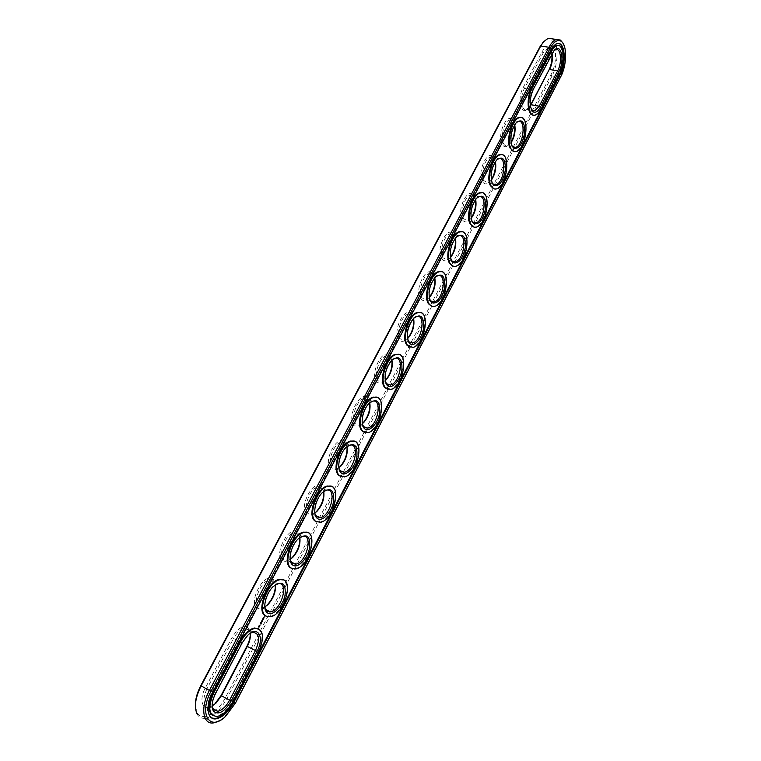 <?xml version="1.0" encoding="UTF-8"?>
<svg xmlns="http://www.w3.org/2000/svg" width="761" height="761" viewBox="0 0 761 761"><rect width="100%" height="100%" fill="white"/><g stroke="black" fill="none" stroke-linecap="round" stroke-linejoin="round"><path stroke-width="0.57" stroke-dasharray="3.81 2.85" d="M250.35 633.19L246.868 635.787L241.836 642.655L215.211 693.252L206.954 688.781C202.103 700.149 202.987 706.16 209.589 706.826L212.1 705.98C202.959 712.229 198.355 700.481 205.337 687.944L231.972 637.623L233.551 638.469L206.954 688.781L205.337 687.944M215.572 693.49L215.211 693.252C212.804 697.999 211.767 702.27 212.11 706.094M195.387 706.579L197.356 713.171C202.493 721.808 217.694 713.038 225.408 697.628L550.812 75.111C559.953 58.977 554.883 30.716 544.229 40.999M530.293 105.608L528.467 108.29C521.437 117.165 516.633 99.158 523.168 87.563L542.041 51.9C544.467 47.629 546.836 46.193 549.166 47.582L551.887 53.974M242.226 642.807L233.551 638.469C236.842 632.61 240.486 629.204 244.471 628.244L248.933 629.842L250.264 633.257L248.685 628.282C243.872 624.391 238.298 627.511 231.972 637.623M495.23 161.884L494.231 158.44L492.624 156.328C486.545 150.726 477.299 172.766 482.227 181.232C484.243 184.657 486.84 184.733 490.027 181.47L491.292 179.805M514.541 125.051L513.618 121.627L511.877 119.258C506.017 113.941 497.313 135.315 501.88 143.905C503.82 147.491 506.35 147.682 509.47 144.457L511.021 142.307M475.492 199.61L474.398 196.1L472.933 194.264C466.645 188.338 456.8 211.111 462.108 219.425C464.21 222.678 466.883 222.65 470.117 219.349L471.088 218.141M455.297 238.269L454.089 234.645L452.805 233.085C446.307 226.816 435.796 250.369 441.513 258.521C443.692 261.603 446.431 261.47 449.741 258.122L450.388 257.361M299.853 537.456L297.427 532.072C289.266 524.319 273.237 554.503 282.483 560.438C284.576 561.875 287.135 561.532 290.131 559.402M323.71 491.397L321.503 486.365C313.77 478.089 298.16 507.501 306.93 514.017C309.08 515.682 311.715 515.349 314.816 513.019M264.809 607.012L262.279 607.963L258.968 607.392C251.767 603.682 260.633 580.862 269.613 579.911L273.96 581.356L275.387 584.714L273.656 579.834L272.723 578.969C264.115 571.768 247.658 602.76 257.389 608.077C259.434 609.295 261.908 608.933 264.799 606.993M434.645 277.879L432.21 272.828C425.513 266.188 414.269 290.578 420.424 298.559C422.678 301.461 425.494 301.213 428.862 297.836L429.185 297.475M346.987 446.517L344.904 441.713C337.513 433.209 322.483 461.756 330.778 468.757C332.976 470.669 335.668 470.336 338.864 467.777M407.734 339.891C405.955 332.776 407.601 325.841 412.681 319.097L413.508 318.469L411.14 313.532C404.243 306.483 392.2 331.786 398.831 339.558C401.152 342.269 404.024 341.927 407.449 338.54M391.858 360.086L389.584 355.225C382.498 347.729 369.561 374.022 376.695 381.575C378.988 384.001 381.803 383.668 385.161 380.586M369.694 402.759L367.506 397.936C360.267 389.955 346.331 417.332 354.017 424.619C356.262 426.788 359.03 426.464 362.303 423.649M197.356 713.171L197.508 714.807C199.43 717.613 202.169 718.764 205.736 718.251C213.613 716.377 220.69 709.775 226.968 698.436L552.029 75.957C558.574 64.076 558.84 42.692 552.277 38.859M530.36 106.102L526.622 109.441C521.256 111.544 519.639 96.923 524.434 88.438L543.287 52.775L547.492 48.409L549.842 48.79L552.163 53.451M491.349 180.157L487.83 182.859L483.673 180.538C480.134 174.421 484.862 158.126 490.474 157.07L493.242 157.594L495.43 161.589M511.088 142.726L507.454 145.731C505.713 146.169 504.334 145.322 503.316 143.211C500.025 136.961 504.533 121.066 509.899 120.038L512.524 120.504L514.759 124.69M471.135 218.436L467.73 220.861L463.563 218.73C459.768 212.766 464.733 196.034 470.621 194.968L473.542 195.539L475.673 199.372M450.436 257.599L447.145 259.767L442.978 257.827C438.907 252.034 444.139 234.826 450.303 233.751L453.385 234.388L455.449 238.079M290.131 559.43L287.553 560.467L284.053 559.754C277.346 555.682 285.565 533.803 294.136 532.805L298.341 534.108L299.872 537.437M314.816 513.066L312.172 514.189L308.49 513.323C302.25 508.928 309.889 487.906 318.069 486.878L322.122 488.058L323.748 491.368M429.214 297.675L426.046 299.615L421.908 297.865C417.532 292.243 423.068 274.531 429.527 273.456L432.762 274.15L434.769 277.727M338.873 467.844L336.134 469.099L332.31 468.063C326.507 463.373 333.622 443.13 341.432 442.074L345.323 443.14L347.035 446.469M407.468 338.693L404.414 340.433L400.324 338.864C395.634 333.451 401.494 315.178 408.267 314.103L411.672 314.873L413.604 318.355M385.18 380.7L382.231 382.26L378.207 380.88C373.175 375.677 379.406 356.804 386.512 355.729L390.079 356.595L391.944 360.001M362.322 423.744L359.487 425.133L355.549 423.925C350.136 418.978 356.785 399.439 364.234 398.374L367.972 399.335L369.76 402.693M219.444 720.724L224.695 716.786L235.092 702.841L560.048 77.251C565.556 64.828 566.593 53.574 563.15 43.491M531.168 109.184C528.847 103.781 529.342 97.322 532.633 89.827L551.478 54.012L554.217 50.416M491.958 182.535L491.853 182.317C489.627 175.097 490.912 167.953 495.696 160.885L497 159.658M511.792 145.446L511.478 144.828C509.423 137.532 510.688 130.445 515.283 123.586L516.491 122.426M471.658 220.49C469.413 213.318 470.745 206.183 475.663 199.059L477.061 197.755M450.864 259.349C448.762 252.195 450.189 245.118 455.154 238.136L456.676 236.738M290.16 559.677C289.351 552.61 291.691 545.903 297.19 539.568L300.072 537.295M314.864 513.437C313.846 506.369 316.034 499.644 321.427 493.261L324.043 491.14M264.818 607.164C264.21 600.068 266.721 593.361 272.343 587.054L275.52 584.629M429.556 299.14C427.606 291.996 429.147 285.004 434.17 278.136L435.825 276.643M338.959 468.386C337.732 461.318 339.777 454.555 345.075 448.096L347.454 446.127M412.681 319.097L414.488 317.499M385.37 381.661C383.772 374.564 385.542 367.696 390.688 361.056L392.666 359.344M362.455 424.476C361.037 417.389 362.94 410.579 368.153 404.043L370.322 402.208M212.909 715.701L216.581 716.111C222.317 714.703 227.501 709.813 232.134 701.433L257.903 651.901C263.087 640.648 263.268 632.886 258.445 628.624M558.498 43.482L556.443 43.577C554.274 44.3 552.229 46.44 550.308 50.017L212.062 691.759C205.993 704.876 205.86 713.599 211.653 717.927M533.271 115.12L534.641 114.968C536.762 114.274 538.74 112.209 540.567 108.766L558.945 73.446C564.243 63.876 563.844 46.478 558.155 45.536M283.33 579.987C293.223 584.315 281.684 615.04 269.575 616.496L266.16 616.229M307.577 532.576C317.47 536.619 306.835 567.126 294.983 568.657L291.729 568.467M331.244 486.365C341.09 490.122 331.292 520.467 319.706 522.065L316.624 521.932M354.331 441.304C364.129 444.776 355.092 475.016 343.763 476.671L340.871 476.595M376.866 397.337C386.588 400.543 378.246 430.716 367.192 432.419L364.481 432.391M398.878 354.445C408.505 357.394 400.8 387.539 390.022 389.28L387.492 389.29M420.386 312.581C429.898 315.282 422.774 345.437 412.262 347.197L409.913 347.244M441.399 271.706C450.788 274.179 444.186 304.362 433.941 306.141L431.772 306.226M461.946 231.801C471.183 234.046 465.057 264.286 455.078 266.074L453.09 266.179M482.036 192.809C491.121 194.845 485.413 225.161 475.701 226.959L473.875 227.073M501.689 154.721C510.602 156.566 505.285 186.959 495.82 188.757L494.155 188.89M520.924 117.498C529.656 119.154 524.671 149.641 515.463 151.429L513.951 151.582M263.61 617.647L263.62 618.246M258.73 626.246L258.816 627.131M259.986 624.534L260.519 624.115M260.386 623.896L259.882 624.258M260.452 623.173L260.985 623.639M260.785 622.536L261.004 621.965L260.69 622.565M261.251 622.821L261.527 622.213L261.185 622.793M261.223 621.594L261.717 621.414M261.185 621.632L261.66 621.984M261.898 620.396L262.288 619.911L262.288 620.776M262.574 619.121L262.954 618.645L262.478 619.226L262.964 619.502M263.04 619.406L263.316 618.807L262.973 619.378M259.434 625.618L258.94 626.579M560.743 76.709L560.048 77.251L552.029 75.957L550.812 75.111M235.463 703.078L225.408 697.628M552.182 53.422L551.478 54.012L543.287 52.775L542.041 51.9M523.168 87.563L524.434 88.438L532.633 89.827L533.328 89.275M257.903 651.901L258.559 652.234M232.134 701.433L232.78 701.785M550.964 50.112L550.308 50.017M212.728 692.12L212.062 691.759M540.567 108.766L541.204 108.88M558.945 73.446L559.582 73.551M209.589 706.826L212.728 708.548M248.933 629.842L248.685 628.282M549.842 48.79L549.166 47.582M529.295 107.529L528.467 108.29M493.242 157.594L492.624 156.328M490.845 180.766L490.027 181.47M512.524 120.504L511.877 119.258M510.289 143.724L509.47 144.457M473.542 195.539L472.933 194.264M470.935 218.664L470.117 219.349M453.385 234.388L452.805 233.085M450.426 257.57L449.741 258.122M298.341 534.108L297.998 532.624M322.122 488.058L321.741 486.602M273.96 581.356L273.656 579.834M432.762 274.15L432.21 272.828M345.323 443.14L344.904 441.713M411.672 314.873L411.14 313.532M390.079 356.595L389.584 355.225M367.972 399.335L367.506 397.936M244.471 628.244L252.728 632.334M213.917 722.826L205.736 718.251M547.492 48.409L555.654 49.617M526.622 109.441L531.758 110.364M487.83 182.859L493.109 184.01M490.474 157.07L498.693 158.764M507.454 145.731L512.924 146.816M509.899 120.038L518.098 121.56M467.73 220.861L472.819 222.079M470.621 194.968L478.85 196.833M447.145 259.767L452.024 261.052M450.303 233.751L458.55 235.796M287.553 560.467L291.044 562.027M294.136 532.805L302.402 536.372M312.172 514.189L315.825 515.72M318.069 486.878L326.336 490.198M262.279 607.963L265.618 609.571M269.613 579.911L277.879 583.735M426.046 299.615L430.716 300.947M429.527 273.456L437.775 275.691M336.134 469.099L339.977 470.593M341.432 442.074L349.699 445.166M404.414 340.433L408.876 341.813M408.267 314.103L416.524 316.538M382.231 382.26L386.483 383.677M386.512 355.729L394.778 358.374M359.487 425.133L363.53 426.588M364.234 398.374L372.51 401.237M216.581 716.111L217.237 716.472M246.868 635.787L247.696 635.34M225.57 716.367L224.695 716.786M553.161 51.463L554.008 50.654M495.696 160.885L496.533 160.152M515.283 123.586L516.129 122.825M475.663 199.059L476.491 198.355M455.154 238.136L455.982 237.451M297.19 539.568L297.998 539.073M321.427 493.261L322.236 492.738M272.343 587.054L273.161 586.588M434.17 278.136L434.997 277.48M345.075 448.096L345.884 447.554M390.688 361.056L391.506 360.457M368.153 404.043L368.971 403.473M556.443 43.577L557.09 43.672M534.641 114.968L535.287 115.082M270.222 616.81L269.575 616.496M295.629 568.952L294.983 568.657M320.352 522.341L319.706 522.065M344.419 476.928L343.763 476.671M367.848 432.657L367.192 432.419M390.669 389.499L390.022 389.28M412.909 347.406L412.262 347.197M434.588 306.331L433.941 306.141M455.725 266.245L455.078 266.074M476.348 227.111L475.701 226.959M496.467 188.899L495.82 188.757M516.11 151.563L515.463 151.429"/><path stroke-width="1.14" d="M215.81 703.326L212.1 705.961L215.81 703.326L221.441 695.773L247.315 646.393C249.76 641.552 250.74 637.166 250.264 633.257C250.398 637.28 249.285 641.609 246.925 646.232L221.08 695.544L229.603 700.187L255.487 650.531C260.281 639.069 259.358 633.009 252.728 632.334L250.35 633.19M214.973 703.735L221.08 695.544M212.11 706.094L213.28 709.566L217.789 711.335C222.136 710.27 226.074 706.56 229.603 700.187L231.173 701.005L257.037 651.349C264.799 637.347 257.912 624.943 247.696 635.34L242.226 642.807L215.572 693.49C211.853 701.128 211.158 707.045 213.47 711.212C218.559 715.35 224.457 711.944 231.173 701.005M544.229 40.999L540.053 46.63L200.752 685.728C196.842 693.29 195.054 700.244 195.387 706.579M551.887 53.974C552.362 59.653 551.373 65.018 548.919 70.088L530.36 106.102M530.293 105.608L548.919 70.088M491.292 179.805C494.602 174.269 495.915 168.295 495.23 161.884M511.021 142.307C513.989 136.913 515.159 131.168 514.541 125.051M471.088 218.141C474.75 212.49 476.215 206.317 475.492 199.61M450.388 257.361C454.412 251.615 456.048 245.251 455.297 238.269M290.131 559.402L291.996 557.803C297.503 551.696 300.119 544.914 299.853 537.456M314.816 513.019L316.31 511.687C321.656 505.608 324.119 498.845 323.71 491.397M264.799 606.993L267.025 605.147C272.685 599.012 275.472 592.21 275.368 584.724C275.996 591.801 273.484 598.46 267.843 604.7L264.809 607.012M429.185 297.475C433.57 291.663 435.387 285.128 434.645 277.879M338.864 467.777L339.986 466.74C345.18 460.7 347.511 453.965 346.987 446.517M407.449 338.54L407.468 338.512C412.215 332.652 414.222 325.974 413.499 318.478C420.69 313.142 424.058 316.348 423.582 328.077C422.136 338.455 414.155 347.53 409.799 343.572L409.009 342.707C405.803 335.259 407.306 327.173 413.508 318.469M385.161 380.586L385.542 380.196C390.431 374.269 392.533 367.563 391.858 360.086M362.303 423.649L363.054 422.926C368.096 416.933 370.303 410.217 369.694 402.759M552.277 38.859L548.215 38.278L543.62 41.684L540.748 46.031L201.094 685.946C195.044 698.256 193.846 707.873 197.508 714.807M552.163 53.451C552.952 58.939 552.096 64.295 549.604 69.536L557.67 70.811L539.226 106.188L534.726 110.897L532.31 110.488L531.168 109.184M495.43 161.589C496.486 168.305 495.126 174.497 491.349 180.157M514.759 124.69C515.749 131.139 514.522 137.151 511.088 142.726M475.673 199.372C476.776 206.355 475.264 212.709 471.135 218.436M455.449 238.079C456.59 245.204 454.964 251.672 450.55 257.465L450.436 257.599M299.872 537.437C300.633 544.495 298.283 551.126 292.804 557.328L290.131 559.43M323.748 491.368C324.633 498.407 322.426 505.009 317.118 511.183L314.816 513.066M434.769 277.727C435.929 284.823 434.227 291.32 429.68 297.199L429.214 297.675M347.035 446.469C348.024 453.499 345.941 460.082 340.795 466.208L338.873 467.844M413.604 318.355C414.755 325.432 412.976 331.948 408.276 337.903L407.468 338.693M391.944 360.001C393.066 367.059 391.192 373.594 386.35 379.615L385.18 380.7M369.76 402.693C370.826 409.732 368.857 416.286 363.863 422.365L362.322 423.744M258.559 652.234C264.847 637.185 263.629 629.214 254.916 628.339C249.713 629.632 244.956 634.151 240.628 641.884L213.889 692.672C207.506 707.73 208.619 715.654 217.237 716.472C222.963 715.064 228.148 710.165 232.78 701.785L258.559 652.234M563.15 43.491L560.505 40.086L556.415 39.458C553.78 40.333 551.306 42.93 548.976 47.249L209.399 690.455C200.095 707.388 202.816 725.252 213.917 722.826L219.444 720.724M554.217 50.416L555.654 49.617C560.971 47.524 562.312 62.516 557.67 70.811L558.897 71.667L540.472 107.044C537.941 111.601 535.44 113.161 532.966 111.724C529.133 106.721 529.247 99.244 533.328 89.275L554.008 50.654C561.009 41.845 565.157 60.519 558.897 71.667M497 159.658L498.693 158.764C507.187 155.843 504.248 182.935 495.972 184.638L493.271 184.143L491.958 182.535M516.491 122.426L518.098 121.56C526.327 118.659 523.597 145.655 515.577 147.339L513.019 146.892L511.792 145.446M477.061 197.755L478.85 196.833C487.62 193.903 484.443 221.109 475.882 222.821L473.038 222.26L471.658 220.49M456.676 236.738L458.55 235.796C467.615 232.856 464.143 260.186 455.316 261.908L452.31 261.289L450.864 259.349M300.072 537.295L302.402 536.372C313.665 533.518 306.693 562.579 295.772 564.148L292.291 563.444L290.16 559.677M324.043 491.14L326.336 490.198C337.285 487.306 330.997 516.006 320.381 517.623L316.728 516.767L314.864 513.437M275.52 584.629L277.879 583.735C289.456 580.928 281.694 610.408 270.488 611.911L267.206 611.349L264.818 607.164M435.825 276.643L437.775 275.691C447.145 272.733 443.349 300.224 434.227 301.946L431.059 301.261L429.556 299.14M347.454 446.127L349.699 445.166C360.324 442.246 354.664 470.631 344.353 472.286L340.557 471.268L338.959 468.386M414.488 317.499L416.524 316.538C426.198 313.58 422.022 341.242 412.605 342.964L409.275 342.203L407.734 339.891M392.666 359.344L394.778 358.374C404.757 355.425 400.153 383.297 390.441 384.999L386.94 384.153L385.37 381.661M370.322 402.208L372.51 401.237C382.802 398.298 377.703 426.407 367.687 428.091L364.024 427.149L362.455 424.476M258.445 628.624L254.26 628.015C249.056 629.309 244.291 633.818 239.962 641.552L240.628 641.884M212.909 715.701C207.686 711.868 207.801 704.068 213.232 692.32L239.962 641.552M560.743 76.709C566.945 65.389 567.316 45.032 561.199 41.294C557.632 39.211 553.979 41.494 550.232 48.133L211.025 691.292C198.44 713.97 209.779 732.092 225.57 716.367L235.463 703.078L560.743 76.709M492.348 183.439C489.941 175.601 491.34 167.839 496.533 160.152C502.583 155.529 505.523 158.802 505.371 169.96C503.069 181.66 499.245 186.806 493.889 185.418L492.348 183.439M511.991 145.912C509.756 137.988 511.135 130.293 516.129 122.825C521.922 118.355 524.767 121.655 524.652 132.699C522.503 144.267 518.84 149.413 513.665 148.148L511.991 145.912M472.248 221.86C469.661 214.107 471.069 206.269 476.491 198.355C482.797 193.56 485.851 196.814 485.642 208.095C483.168 219.929 479.164 225.085 473.637 223.563L472.248 221.86M451.673 261.185C448.885 253.527 450.322 245.613 455.982 237.451C462.564 232.486 465.722 235.72 465.447 247.135C462.774 259.12 458.588 264.286 452.881 262.612L451.673 261.185M292.671 565.023L291.967 564.367C287.677 560.144 291.14 545.589 297.998 539.073C306.731 532.833 310.593 535.811 309.594 547.996C307.473 558.878 297.618 568.943 292.671 565.023M317.137 518.289L316.776 517.946C312.362 513.884 315.53 499.206 322.236 492.738C330.702 486.669 334.46 489.751 333.518 501.984C331.444 512.857 321.846 522.56 317.137 518.289M267.577 612.995L266.502 612.025C262.355 607.611 266.131 593.171 273.161 586.588C282.15 580.186 286.107 583.059 285.052 595.216C282.864 606.108 272.742 616.534 267.577 612.995M430.593 301.461C427.606 293.898 429.071 285.908 434.997 277.48C441.875 272.343 445.128 275.549 444.766 287.116C441.875 299.273 437.489 304.438 431.611 302.602L430.593 301.461M340.976 472.724L340.938 472.695C336.429 468.805 339.32 453.965 345.884 447.554C354.103 441.656 357.746 444.843 356.833 457.123C354.816 467.996 345.465 477.337 340.976 472.724M386.892 384.98C383.458 377.637 384.999 369.466 391.506 360.457C399.021 354.94 402.483 358.136 401.884 370.046C400.257 380.576 391.848 389.727 387.425 385.551L386.892 384.98M364.215 428.31C359.953 424.21 362.712 409.675 368.971 403.473C376.828 397.765 380.386 400.961 379.634 413.061C377.817 423.763 368.933 432.999 364.481 428.576L364.215 428.31M211.653 717.927L216.457 718.774C207.296 720.772 205.08 706.065 212.728 692.12L550.964 50.112C552.876 46.535 554.921 44.395 557.09 43.672C564.938 40.599 566.859 62.668 560.058 74.835L559.421 74.74C565.356 64 564.89 44.471 558.498 43.482M215.81 718.413C222.241 716.833 228.043 711.345 233.227 701.956L559.421 74.74M261.527 623.345L261.565 623.868L261.527 623.345M558.155 45.536L556.291 45.603C554.35 46.25 552.524 48.171 550.802 51.367L531.901 87.258C526.193 97.465 527.173 115.263 533.271 115.12M264.01 617.865L263.763 618.341L263.763 617.732M258.73 626.246L258.845 627.15L259.615 626.798L259.939 625.276L258.73 626.246M260.395 623.668L261.042 623.601L260.766 622.879L260.338 623.639M260.852 622.641L261.318 623.012L261.689 622.298L260.852 622.641M261.774 620.928L261.803 622.079L262.307 621.109L261.774 620.928M262.288 619.911L261.974 620.576L262.497 620.824L262.345 619.949M262.45 619.597L262.973 619.93L262.45 619.597M262.954 618.636L262.64 619.302L263.163 619.559L263.011 618.674M264.115 617.019L264.666 616.819L264.115 617.019M266.16 616.229L265.294 615.792C255.848 611.016 267.539 580.776 279.287 579.463L283.33 579.987M291.729 568.467L290.436 567.763C281.646 562.512 292.49 533.509 303.706 532.148L307.577 532.576M316.624 521.932L314.93 520.962C306.759 515.273 316.833 487.411 327.534 486.013L331.244 486.365M340.871 476.595L338.807 475.349C331.216 469.261 340.595 442.436 350.802 441.019L354.331 441.304M364.481 432.391L362.093 430.878C355.026 424.429 363.796 398.555 373.527 397.118L376.866 397.337M387.492 389.29L384.8 387.501C378.217 380.728 386.445 355.729 395.73 354.284L398.878 354.445M409.913 347.244L406.954 345.18C400.828 338.112 408.571 313.913 417.418 312.467L420.386 312.581M431.772 306.226L428.576 303.877C422.869 296.543 430.174 273.075 438.612 271.629L441.399 271.706M453.09 266.179L449.684 263.563C444.367 255.981 451.283 233.189 459.33 231.763L461.946 231.801M473.875 227.073L470.298 224.191C465.351 216.381 471.906 194.217 479.592 192.809L482.036 192.809M494.155 188.89L490.426 185.732C485.822 177.722 492.063 156.138 499.406 154.74L501.689 154.721M513.951 151.582L510.098 148.157C505.808 139.967 511.773 118.916 518.783 117.536L520.924 117.498M560.058 74.835L233.874 702.308L233.227 701.956M216.457 718.774C222.887 717.185 228.69 711.697 233.874 702.308M541.204 108.88C539.378 112.324 537.409 114.388 535.287 115.082C528.296 117.888 526.251 98.597 532.557 87.363L551.459 51.463C553.171 48.266 554.997 46.345 556.938 45.698C563.939 42.958 565.67 62.668 559.582 73.551L541.204 108.88M491.073 185.874C486.479 177.865 492.728 156.271 500.063 154.873C511.24 151.059 507.33 186.673 496.467 188.899C494.222 189.46 492.424 188.452 491.073 185.874M510.745 148.29C506.465 140.091 512.429 119.039 519.44 117.66C530.255 113.865 526.631 149.356 516.11 151.563C513.856 152.143 512.067 151.049 510.745 148.29M470.945 224.343C466.008 216.543 472.571 194.369 480.248 192.952C491.796 189.118 487.573 224.866 476.348 227.111C474.113 227.663 472.315 226.74 470.945 224.343M450.341 263.734C445.033 256.153 451.939 233.351 459.986 231.924C471.925 228.072 467.321 263.991 455.725 266.245C453.518 266.788 451.72 265.941 450.341 263.734M291.092 568.058C282.312 562.807 293.156 533.794 304.362 532.434C319.173 528.686 309.974 566.878 295.629 568.952L291.092 568.058M315.587 521.237C307.425 515.549 317.499 487.677 328.191 486.279C342.583 482.484 334.307 520.21 320.352 522.341L315.587 521.237M265.95 616.106C256.505 611.34 268.205 581.081 279.943 579.768C295.163 576.087 284.956 614.821 270.222 616.81L265.95 616.106M429.233 304.067C423.535 296.723 430.84 273.256 439.268 271.81C451.596 267.948 446.564 304.077 434.588 306.331C432.41 306.845 430.631 306.093 429.233 304.067M339.463 475.606C331.872 469.518 341.261 442.683 351.458 441.256C365.432 437.432 357.965 474.74 344.419 476.928L339.463 475.606M407.611 345.38C401.485 338.312 409.228 314.103 418.074 312.657C430.802 308.795 425.266 345.152 412.909 347.406L407.611 345.38M385.456 387.72C378.883 380.947 387.111 355.939 396.386 354.493C409.523 350.631 403.425 387.254 390.669 389.499L385.456 387.72M362.75 431.116C355.682 424.667 364.462 398.783 374.184 397.347C387.739 393.494 380.995 430.441 367.848 432.657L362.75 431.116M258.797 627.102L259.739 625.171M262.307 621.109L261.832 620.833M262.973 619.854L262.488 619.568M258.949 625.951L259.606 625.694L259.472 626.493L258.864 626.484L259.073 625.78M246.925 646.232L257.037 651.349M550.232 48.133L548.976 47.249L540.748 46.031L540.053 46.63M211.025 691.292L200.752 685.728M530.474 105.275L531.14 104.761L539.226 106.188L540.472 107.044M213.232 692.32L213.889 692.672M531.901 87.258L532.557 87.363M550.802 51.367L551.459 51.463M212.728 708.548L217.789 711.335M213.28 709.566L213.47 711.212M542.783 42.492L543.62 41.684M292.804 557.328L291.996 557.803M317.118 511.183L316.31 511.687M267.843 604.7L267.025 605.147M429.68 297.199L429.204 297.57M340.795 466.208L339.986 466.74M408.276 337.903L407.468 338.512M386.35 379.615L385.542 380.196M363.863 422.365L363.054 422.926M556.415 39.458L548.215 38.278M531.758 110.364L534.726 110.897M493.109 184.01L495.972 184.638M512.924 146.816L515.577 147.339M472.819 222.079L475.882 222.821M452.024 261.052L455.316 261.908M291.044 562.027L295.772 564.148M315.825 515.72L320.381 517.623M265.618 609.571L270.488 611.911M430.716 300.947L434.227 301.946M339.977 470.593L344.353 472.286M408.876 341.813L412.605 342.964M386.483 383.677L390.441 384.999M363.53 426.588L367.687 428.091M254.26 628.015L254.916 628.339M561.199 41.294L560.505 40.086M532.31 110.488L532.966 111.724M493.271 184.143L493.889 185.418M513.019 146.892L513.665 148.148M473.038 222.26L473.637 223.563M452.31 261.289L452.881 262.612M291.634 562.845L291.967 564.367M316.395 516.453L316.776 517.946M266.207 610.455L266.502 612.025M431.059 301.261L431.611 302.602M340.519 471.23L340.938 472.695M409.275 342.203L409.799 343.572M386.94 384.153L387.425 385.551M364.024 427.149L364.481 428.576M556.291 45.603L556.938 45.698M279.943 579.768L279.287 579.463M304.362 532.434L303.706 532.148M328.191 486.279L327.534 486.013M351.458 441.256L350.802 441.019M374.184 397.347L373.527 397.118M396.386 354.493L395.73 354.284M418.074 312.657L417.418 312.467M439.268 271.81L438.612 271.629M459.986 231.924L459.33 231.763M480.248 192.952L479.592 192.809M500.063 154.873L499.406 154.74M519.44 117.66L518.783 117.536"/></g></svg>
